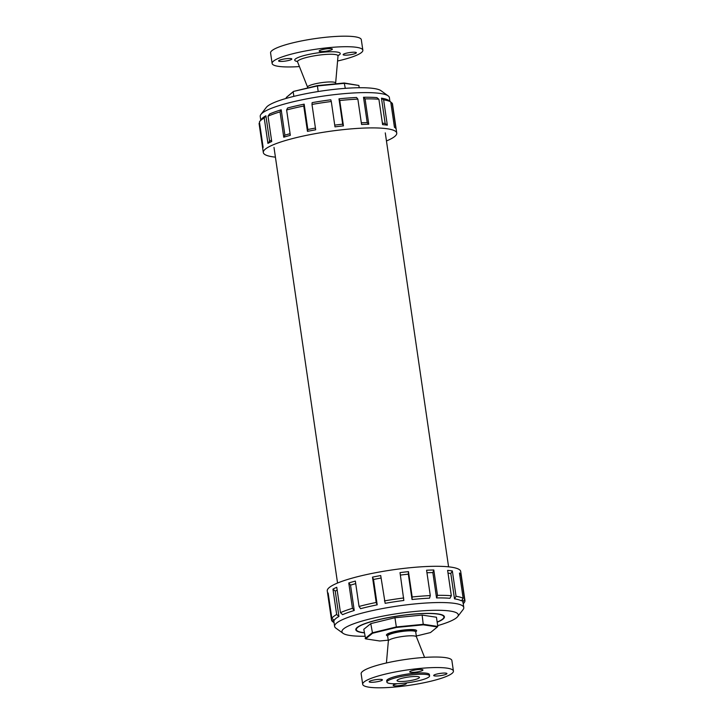 <?xml version="1.0" encoding="UTF-8"?>
<svg xmlns="http://www.w3.org/2000/svg" width="724" height="724" viewBox="0 0 724 724"><rect width="100%" height="100%" fill="white"/><g stroke="black" fill="none" stroke-linecap="round" stroke-linejoin="round"><path stroke-width="1.09" d="M388.245 640.17L379.774 640.993L365.656 638.867L372.543 633.256L396.417 627.446L423.278 624.83L437.396 626.948L430.499 632.559L416.318 636.016M365.656 638.867L363.792 629.31L370.769 623.626L394.942 617.735L422.146 615.083L436.445 617.237L437.794 626.45L423.495 624.305L396.29 626.948L372.118 632.839L365.131 638.523M372.543 633.256L370.769 623.626M396.417 627.446L394.942 617.735M437.396 626.948L437.794 626.45M423.278 624.83L422.146 615.083M387.639 635.898A15.267 2.579 -8.3 0 1 386.58 634.64A15.267 2.579 -8.3 0 1 401.15 630.36A15.267 2.579 -8.3 0 1 416.345 630.296A15.267 2.579 -8.3 0 1 416.155 631.482A15.267 2.579 -8.3 0 1 415.694 631.808M415.413 629.916A14.181 2.398 -8.3 0 1 414.97 630.532A14.181 2.398 -8.3 0 1 414.372 630.93M388.643 634.686A14.181 2.398 -8.3 0 1 387.358 634.007M364.281 632.686A44.227 7.475 -8.3 0 1 356.353 629.654A44.227 7.475 -8.3 0 1 399.042 615.871A44.227 7.475 -8.3 0 1 443.884 616.884A44.227 7.475 -8.3 0 1 442.527 619.147A44.227 7.475 -8.3 0 1 437.151 622.061M459.858 575.671L460.898 574.277A67.422 11.403 171.7 0 0 459.469 573.028L463.17 598.386L461.396 600.866A65.269 11.032 171.7 0 0 454.509 598.839L450.808 573.48L452.346 570.928A67.422 11.403 171.7 0 0 447.622 570.376L451.324 595.725L449.93 598.296A65.269 11.032 171.7 0 0 436.554 597.934L432.852 572.575L433.803 569.996A67.422 11.403 171.7 0 0 426.59 570.231L430.291 595.581L429.567 598.16A65.269 11.032 171.7 0 0 412.028 599.517L412.164 596.983L408.463 571.634A67.422 11.403 171.7 0 0 400.019 572.612L403.847 600.467A65.269 11.032 171.7 0 0 385.159 603.318L380.715 575.553A67.422 11.403 171.7 0 0 372.489 577.119L376.19 602.477L377.195 604.83A65.269 11.032 171.7 0 0 360.606 608.676L359.05 606.45L355.348 581.091A67.422 11.403 171.7 0 0 348.769 582.965L352.47 608.323L354.235 610.486A65.269 11.032 171.7 0 0 342.615 614.667L340.461 612.64L336.76 587.282A67.422 11.403 171.7 0 0 332.959 589.137L336.66 614.495L338.932 616.459L335.239 591.11L332.959 589.137M430.291 595.581A67.422 11.403 171.7 0 0 412.164 596.983M376.19 602.477A67.422 11.403 171.7 0 0 359.05 606.45M403.711 597.97A67.422 11.403 171.7 0 0 384.417 600.911M352.47 608.323A67.422 11.403 171.7 0 0 340.461 612.64M454.509 598.839L456.048 596.286L452.346 570.928M463.17 598.386A67.422 11.403 171.7 0 0 456.048 596.286M436.554 597.934L437.504 595.354L433.803 569.996M451.324 595.725A67.422 11.403 171.7 0 0 437.504 595.354M463.242 603.852L464.229 602.576A67.422 11.403 171.7 0 0 464.935 600.495A67.422 11.403 171.7 0 0 464.591 599.635L460.898 574.277M364.806 636.26A58.789 9.937 -8.3 0 1 343.049 633.319L335.846 628.115A65.269 11.032 -8.3 0 1 334.615 626.378A65.269 11.032 -8.3 0 1 336.624 623.047A65.269 11.032 -8.3 0 1 406.499 604.848A65.269 11.032 -8.3 0 1 463.776 607.536L463.107 602.911A65.269 11.032 171.7 0 0 462.781 602.078L464.591 599.635M381.077 578.033A65.269 11.032 171.7 0 0 373.503 579.471L372.489 577.119M412.028 599.517L408.327 574.159L408.463 571.634M408.327 574.159A65.269 11.032 171.7 0 0 400.372 575.082M337.167 590.105A65.269 11.032 171.7 0 0 335.239 591.11M355.719 583.635A65.269 11.032 171.7 0 0 350.543 585.128L348.769 582.965M432.852 572.575A65.269 11.032 171.7 0 0 426.961 572.747M450.808 573.48A65.269 11.032 171.7 0 0 448.02 573.118M354.235 610.486L350.543 585.128M377.195 604.83L373.503 579.471M462.781 602.078L462.401 599.463M463.776 607.536A65.269 11.032 -8.3 0 1 463.098 609.554L457.677 616.595A58.789 9.937 -8.3 0 1 437.676 625.626M343.049 633.319A58.789 9.937 -8.3 0 1 343.746 628.758A58.789 9.937 -8.3 0 1 411.648 611.798A58.789 9.937 -8.3 0 1 457.677 616.595M364.308 632.848A44.77 7.566 -8.3 0 1 355.819 629.735A44.77 7.566 -8.3 0 1 357.194 627.446A44.77 7.566 -8.3 0 1 405.132 614.966A44.77 7.566 -8.3 0 1 444.418 616.812A44.77 7.566 -8.3 0 1 437.178 622.215M334.615 626.378L333.936 621.753A65.269 11.032 -8.3 0 1 333.936 621.726L331.492 619.934L327.791 594.576A67.422 11.403 -8.3 0 1 328.153 593.056L331.854 618.405A67.422 11.403 -8.3 0 1 336.66 614.495M334.081 622.694L332.769 621.753A67.422 11.403 -8.3 0 1 331.502 619.961A67.422 11.403 -8.3 0 1 331.492 619.934M331.854 618.405L334.28 620.251A65.269 11.032 -8.3 0 1 338.932 616.459M331.502 619.961L327.266 590.92A67.422 11.403 -8.3 0 1 329.339 587.481A67.422 11.403 -8.3 0 1 401.521 568.675A67.422 11.403 -8.3 0 1 460.699 571.453L464.935 600.495M328.443 595.056L327.791 594.576M333.936 621.726L333.655 619.771M259.554 122.827L259.065 123.469A67.422 11.403 -8.3 0 1 259.065 123.469L262.767 148.818A67.422 11.403 -8.3 0 1 263.12 147.298L259.427 121.94A67.422 11.403 171.7 0 1 259.78 121.415A67.422 11.403 171.7 0 1 264.233 118.03L265.898 115.786A65.269 11.032 171.7 0 0 261.581 119.062L259.78 121.415M259.074 123.523A67.422 11.403 -8.3 0 1 259.074 123.496L263.31 152.529A67.422 11.403 171.7 0 0 275.419 157.153M389.928 101.333L389.385 97.604A65.269 11.032 171.7 0 0 388.154 95.876A65.269 11.032 171.7 0 0 326.56 95.631A65.269 11.032 171.7 0 0 262.233 113.116A65.269 11.032 171.7 0 0 260.912 114.437A65.269 11.032 171.7 0 0 260.224 116.446L260.758 120.139M388.154 95.876L380.951 90.663A58.789 9.937 171.7 0 0 325.465 90.455A58.789 9.937 171.7 0 0 267.518 106.202A58.789 9.937 171.7 0 0 266.323 107.387L260.912 114.437M390.779 102.156L392.164 103.17L395.865 128.528A67.422 11.403 171.7 0 0 394.933 127.596A67.422 11.403 171.7 0 0 394.444 127.27L390.743 101.921L388.354 100.193A65.269 11.032 171.7 0 0 381.467 98.165L385.168 123.523L387.322 125.18A67.422 11.403 171.7 0 0 382.598 124.618L378.896 99.26L376.887 97.622A65.269 11.032 171.7 0 0 363.511 97.26L367.213 122.609L368.778 124.238A67.422 11.403 171.7 0 0 361.566 124.474L357.864 99.116L356.534 97.487A65.269 11.032 171.7 0 0 338.986 98.844L339.737 100.518L343.438 125.876A67.422 11.403 171.7 0 0 334.986 126.863L331.284 101.505A67.422 11.403 171.7 0 0 311.99 104.446L315.682 129.804A67.422 11.403 171.7 0 0 307.456 131.361L303.763 106.012L304.161 104.156A65.269 11.032 171.7 0 0 287.573 108.003L286.623 109.985L290.324 135.334A67.422 11.403 171.7 0 0 283.745 137.207L280.043 111.858A67.422 11.403 171.7 0 0 268.034 116.175L271.726 141.524A67.422 11.403 171.7 0 0 267.934 143.388L264.233 118.03M357.864 99.116A67.422 11.403 171.7 0 0 339.737 100.518M303.763 106.012A67.422 11.403 171.7 0 0 286.623 109.985M331.284 101.505L330.805 99.794A65.269 11.032 171.7 0 0 312.125 102.645L311.99 104.446M280.043 111.858L281.202 109.813A65.269 11.032 171.7 0 0 269.572 113.994L268.034 116.175M381.467 98.165L383.62 99.822L387.322 125.18M390.743 101.921A67.422 11.403 171.7 0 0 383.62 99.822M363.511 97.26L365.077 98.889L368.778 124.238M378.896 99.26A67.422 11.403 171.7 0 0 365.077 98.889M386.453 140.954A67.422 11.403 171.7 0 0 393.476 137.388A67.422 11.403 171.7 0 0 396.743 133.062L392.508 104.03A67.422 11.403 171.7 0 0 392.164 103.17M396.743 133.062A67.422 11.403 171.7 0 0 337.574 130.284A67.422 11.403 171.7 0 0 265.382 149.09A67.422 11.403 171.7 0 0 263.31 152.529M315.429 128.067A65.269 11.032 171.7 0 0 307.854 129.506L307.456 131.361M338.986 98.844L342.687 124.193L343.438 125.876M342.687 124.193A65.269 11.032 171.7 0 0 334.732 125.116M271.527 140.148A65.269 11.032 171.7 0 0 269.59 141.144L267.934 143.388M290.08 133.678A65.269 11.032 171.7 0 0 284.894 135.171L283.745 137.207M367.213 122.609A65.269 11.032 171.7 0 0 361.321 122.79M385.168 123.523A65.269 11.032 171.7 0 0 382.381 123.152M265.898 115.786L269.59 141.144M281.202 109.813L284.894 135.171M304.161 104.156L307.854 129.506M293.853 96.364L293.193 91.848L286.215 97.541L293.501 91.423L317.365 85.966L344.57 83.314L358.869 85.459L359.204 87.731M345.303 88.346L344.235 82.998L358.869 85.459M344.235 82.998L317.374 85.613L318.18 91.532M317.374 85.613L293.501 91.423M286.215 97.541L286.333 98.364M299.419 66.572A45.847 7.756 -8.3 0 1 272.115 63.45L270.577 52.933A45.847 7.756 -8.3 0 1 297.356 41.802A45.847 7.756 -8.3 0 1 346.923 36.2A45.847 7.756 -8.3 0 1 361.312 39.693L362.851 50.209A45.847 7.756 -8.3 0 1 337.583 61.006M354.588 53.784A6.688 1.131 -8.3 0 1 347.402 55.096A6.688 1.131 -8.3 0 1 343.131 54.653A6.688 1.131 -8.3 0 1 349.592 52.571A6.688 1.131 -8.3 0 1 356.371 52.725A6.688 1.131 -8.3 0 1 354.588 53.784M272.115 63.45A45.847 7.756 -8.3 0 1 298.894 52.318A45.847 7.756 -8.3 0 1 348.461 46.725A45.847 7.756 -8.3 0 1 362.851 50.209M307.591 87.215A14.181 2.398 -8.3 0 1 307.564 87.124A14.181 2.398 -8.3 0 1 321.257 82.699A14.181 2.398 -8.3 0 1 335.637 83.025A14.181 2.398 -8.3 0 1 335.646 83.124M330.289 48.617A6.688 1.131 -8.3 0 1 332.388 49.123A6.688 1.131 -8.3 0 1 325.927 51.205A6.688 1.131 -8.3 0 1 319.148 51.051A6.688 1.131 -8.3 0 1 323.058 49.431A6.688 1.131 -8.3 0 1 330.289 48.617M280.378 59.875A6.688 1.131 -8.3 0 1 287.564 58.572A6.688 1.131 -8.3 0 1 291.835 59.006A6.688 1.131 -8.3 0 1 285.374 61.087A6.688 1.131 -8.3 0 1 278.595 60.934A6.688 1.131 -8.3 0 1 280.378 59.875M419.223 683.682A45.847 7.756 171.7 0 0 453.423 671.058A45.847 7.756 171.7 0 0 406.933 670.008A45.847 7.756 171.7 0 0 362.688 684.298A45.847 7.756 171.7 0 0 419.223 683.682M397.313 683.709A6.688 1.131 171.7 0 0 393.15 685.384A6.688 1.131 171.7 0 0 401.404 685.293A6.688 1.131 171.7 0 0 406.39 683.456A6.688 1.131 171.7 0 0 405.503 683.031M369.367 682.008A6.688 1.131 171.7 0 0 376.688 681.818A6.688 1.131 171.7 0 0 382.408 679.854A6.688 1.131 171.7 0 0 375.62 679.7A6.688 1.131 171.7 0 0 369.168 681.782A6.688 1.131 171.7 0 0 369.367 682.008M414.707 670.062A6.688 1.131 171.7 0 0 409.721 671.899A6.688 1.131 171.7 0 0 416.499 672.053A6.688 1.131 171.7 0 0 422.952 669.971A6.688 1.131 171.7 0 0 414.707 670.062M429.594 675.881L429.404 674.56A21.575 3.647 171.7 0 0 407.531 674.062A21.575 3.647 171.7 0 0 386.707 680.786L386.897 682.108A21.575 3.647 171.7 0 0 413.504 681.818A21.575 3.647 171.7 0 0 429.594 675.881A21.575 3.647 171.7 0 0 407.721 675.383A21.575 3.647 171.7 0 0 386.897 682.108M446.744 673.347A6.688 1.131 171.7 0 0 439.423 673.528A6.688 1.131 171.7 0 0 433.703 675.501A6.688 1.131 171.7 0 0 440.491 675.655A6.688 1.131 171.7 0 0 446.943 673.573A6.688 1.131 171.7 0 0 446.744 673.347M453.423 671.058L451.885 660.532A45.847 7.756 171.7 0 0 405.404 659.483A45.847 7.756 171.7 0 0 361.149 673.773L362.688 684.298M416.436 636.867A14.181 2.398 171.7 0 0 416.409 636.776A14.181 2.398 171.7 0 0 398.942 637.057A14.181 2.398 171.7 0 0 388.363 640.867A14.181 2.398 171.7 0 0 388.363 640.957M416.427 636.821L415.712 631.898A14.181 2.398 171.7 0 0 415.277 631.419A14.181 2.398 171.7 0 0 398.218 632.088A14.181 2.398 171.7 0 0 387.919 635.41A14.181 2.398 171.7 0 0 387.639 635.989L388.354 640.912M415.277 631.419L414.028 630.749A13.014 2.199 171.7 0 0 401.232 630.894A13.014 2.199 171.7 0 0 388.924 634.414L387.919 635.41M405.485 677.51A11.312 1.91 171.7 0 0 397.051 680.623A11.312 1.91 171.7 0 0 408.526 680.886A11.312 1.91 171.7 0 0 419.44 677.356A11.312 1.91 171.7 0 0 405.485 677.51M297.365 61.513A22.987 3.882 -8.3 0 1 316.922 52.988A22.987 3.882 -8.3 0 1 338.099 55.576M307.573 87.17L297.555 61.875A20.462 3.457 -8.3 0 1 317.266 55.359A20.462 3.457 -8.3 0 1 338.017 55.965L338.325 55.142L337.846 55.486M443.884 616.884L443.712 615.726M356.353 629.654L356.181 628.495M273.998 147.415L337.547 583.028M385.277 132.881L448.581 566.829M394.435 127.234L394.933 127.596M297.555 61.875L297.021 61.16L297.582 61.359M335.646 83.07L338.017 55.965M335.755 83.821L335.637 83.025M307.691 87.966L307.564 87.124M388.363 640.867L386.426 662.976M416.409 636.776L424.581 657.41"/></g></svg>
